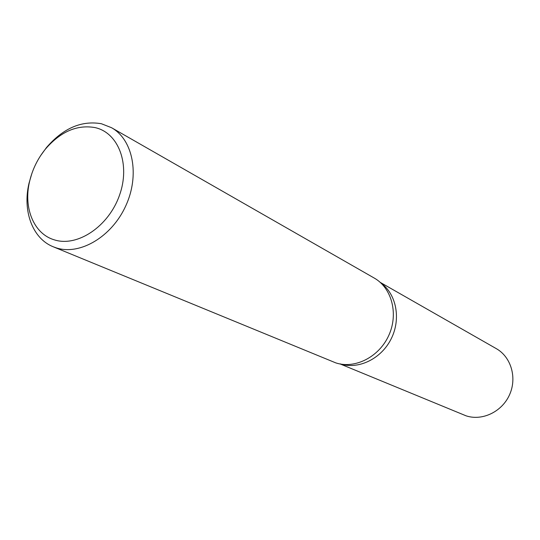 <?xml version="1.0" encoding="UTF-8"?>
<svg xmlns="http://www.w3.org/2000/svg" width="540" height="540" viewBox="0 0 540 540"><rect width="100%" height="100%" fill="white"/><g stroke="black" fill="none" stroke-linecap="round" stroke-linejoin="round"><path stroke-width="0.81" d="M380.95 283.041C396.495 294.212 401.22 319.093 391.108 338.978C381.139 358.945 358.391 369.839 340.234 363.872C358.385 369.839 381.139 358.945 391.102 338.985C401.22 319.1 396.495 294.212 380.95 283.048M361.631 270.844L374.2 278.039C391.784 287.888 398.669 313.801 388.827 335.327C379.188 356.947 355.03 369.245 335.833 362.9L53.258 246.787C32.447 238.559 22.39 210.958 29.005 183.283L31.833 173.59M40.581 155.702L46.501 147.521C63.167 128.23 81.466 120.305 101.392 123.734L111.524 127.703C133.036 139.657 139.982 175.054 125.786 205.828C111.841 236.716 80.116 255.501 56.531 247.961L53.258 246.787M361.665 270.864L111.524 127.703M95.06 127.595C118.625 132.732 130.667 164.585 119.421 195.487C108.527 226.483 77.456 247.239 54.473 239.895C33.851 234.029 23.207 207.927 29.579 181.487C32.4 169.479 37.685 158.672 45.434 149.081C60.548 131.605 77.085 124.443 95.06 127.595M380.221 282.373L496.267 348.624C511.083 356.927 517.259 377.777 509.544 394.76C501.998 411.811 482.233 421.22 466.088 415.827L340.274 364.014M29.579 181.487L29.005 183.283M45.434 149.081L46.501 147.521"/></g></svg>
